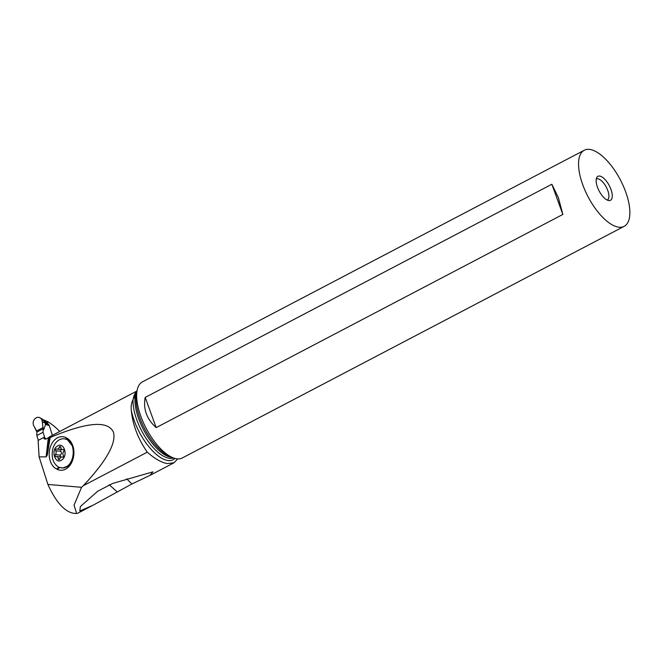 <?xml version="1.0" encoding="UTF-8"?>
<svg xmlns="http://www.w3.org/2000/svg" width="663" height="663" viewBox="0 0 663 663"><rect width="100%" height="100%" fill="white"/><g stroke="black" fill="none" stroke-linecap="round" stroke-linejoin="round"><path stroke-width="0.99" d="M47.148 423.011L43.12 419.679L45.78 423.35L47.396 423.334L47.172 424.121L45.846 424.544A10.028 4.251 62.3 0 0 45.316 425.19L45.474 423.085L41.976 418.908L40.053 417.814A5.379 4.5 -73.2 0 0 35.371 418.361A5.379 4.5 -73.2 0 0 33.15 423.375A5.379 4.5 -73.2 0 0 34.053 426.21L36.888 432.061L36.631 430.942L43.037 427.585L43.65 429.806L45.316 425.19M47.148 423.193L47.537 423.698M41.976 418.908L42.647 419.339M45.78 423.35L45.846 424.544L49.294 425.588A3.381 2.826 106.8 0 0 48.772 424.61L47.172 424.121M45.921 423.301L46.369 424.262M46.609 421.651L45.78 420.69A0.68 0.564 106.8 0 0 45.598 420.591L43.451 419.944M47.181 422.994L44.04 420.417M52.394 435.334L49.294 425.588M45.175 421.328L44.811 420.839M46.592 422.505L46.369 422.066M45.407 423.185L42.291 421.883A5.379 4.5 -73.2 0 0 40.053 417.814M42.291 421.883L43.161 428.77L42.291 421.883A5.379 4.5 -73.2 0 0 37.534 417.375A5.379 4.5 -73.2 0 0 33.15 423.375A5.379 4.5 -73.2 0 0 34.053 426.21L36.631 430.942M43.062 432.268L45.258 439.171L43.062 432.268L43.161 428.77L43.062 432.268L36.821 435.541L36.888 432.061L36.821 435.541L38.338 440.298L36.821 435.541M46.186 421.875L47.156 421.361L48.126 424.411M59.711 431.489A51.888 22.012 62.3 0 0 47.297 421.436A60.548 25.683 62.3 0 0 47.156 421.361M177.701 458.895L174.037 462.766L167.267 463.586C161.457 462.592 154.802 458.788 147.285 452.174L83.298 485.714L81.557 487.305L74.032 505.198L76.676 513.452M97.668 491.266L112.511 483.484L152.946 471.849L149.921 475.412L131.887 483.973L92.977 505.264L79.817 511.007L80.372 506.557L97.668 491.266M46.112 456.873L48.316 437.795L49.692 436.743L50.189 437.497L47.255 455.15L46.112 456.873L39.109 456.824L47.893 484.438C55.75 501.684 64.17 511.281 73.162 513.228L76.668 513.527M39.109 456.824L38.098 440.423L43.799 437.431C43.882 438.889 44.661 439.387 46.128 438.939L48.316 437.795M83.298 485.714C106.213 461.274 116.282 443.489 113.514 432.375C108.193 420.259 87.085 421.975 50.189 437.497M147.285 452.174C138.07 438.931 132.749 425.016 131.324 410.447C130.793 406.601 131.373 402.996 133.056 399.64L137.117 390.449M46.211 438.898L43.799 437.431M45.59 439.138L46.128 438.939M47.893 484.438L81.557 487.305M65.753 437.539L66.433 437.87A16.683 12 94.9 0 1 72.988 446.282A16.683 12 94.9 0 1 73.038 459.003A16.683 12 94.9 0 1 71.563 462.757A16.683 12 94.9 0 1 57.349 469.379L56.67 469.048A16.683 12 94.9 0 1 50.065 447.915A16.683 12 94.9 0 1 65.753 437.539L66.872 439.586C64.046 438.26 61.236 438.516 58.435 440.34C55.825 442.171 53.968 444.939 52.858 448.644C51.01 457.412 53.023 463.628 58.883 467.291L62.77 467.987L66.855 466.479C74.853 461.465 75.483 444.135 67.684 440L73.187 447.003A14.71 10.583 94.9 0 1 73.245 447.185M67.684 440L66.872 439.586M73.61 456.492A14.71 10.583 94.9 0 1 67.56 466.537L64.344 467.829L61.502 467.995M72.499 460.652A9.299 6.688 94.9 0 1 72.01 461.241M57.308 446.108C50.521 450.144 55.195 464.904 61.725 460.006C68.488 455.754 63.913 441.384 57.308 446.108M56.023 449.033A1.119 0.804 94.9 0 1 56.645 448.975A2.743 1.972 -85.1 0 0 57.151 449.116A2.743 1.972 -85.1 0 0 58.17 448.834A2.743 1.972 -85.1 0 0 59.239 447.235A1.119 0.804 94.9 0 1 60.781 447.368A2.743 1.972 -85.1 0 0 62.513 449.572A2.743 1.972 -85.1 0 0 63.051 449.514A1.119 0.804 94.9 0 1 63.656 451.453A2.743 1.972 -85.1 0 0 63.325 455.348A1.119 0.804 94.9 0 1 62.388 457.139A2.743 1.972 -85.1 0 0 61.874 456.998A2.743 1.972 -85.1 0 0 60.863 457.279A2.743 1.972 -85.1 0 0 59.794 458.887A1.119 0.804 94.9 0 1 58.245 458.755A2.743 1.972 -85.1 0 0 56.521 456.542A2.743 1.972 -85.1 0 0 55.982 456.6A1.119 0.804 94.9 0 1 55.377 454.669A2.743 1.972 -85.1 0 0 55.709 450.774A1.119 0.804 94.9 0 1 56.023 449.033M55.709 450.774L60.665 451.205L60.756 449.439M62.488 449.572L57.151 449.116M56.521 456.542L61.725 456.998M60.665 451.205C61.783 452.605 61.667 453.898 60.333 455.1L60.134 456.857M624.148 226.348L182.267 457.984A42.954 18.224 -117.7 0 1 176.457 458.763A42.954 18.224 -117.7 0 1 172.388 457.511A42.954 18.224 -117.7 0 1 146.183 428.397A42.954 18.224 -117.7 0 1 137.142 390.283A42.954 18.224 -117.7 0 1 142.379 381.888L584.26 150.252A42.954 18.224 62.3 0 0 585.205 190.836A42.954 18.224 62.3 0 0 618.339 227.119A42.954 18.224 62.3 0 0 624.148 226.348A42.954 18.224 62.3 0 0 623.203 185.756A42.954 18.224 62.3 0 0 590.07 149.473A42.954 18.224 62.3 0 0 584.26 150.252M558.379 197.657L562.846 214.447L156.186 427.627C146.697 419.082 143.034 409.013 145.197 397.419L551.848 184.248L558.379 197.657M608.659 200.524A13.533 5.743 -117.7 0 1 599.02 190.762A13.533 5.743 -117.7 0 1 596.783 177.485A13.533 5.743 -117.7 0 1 599.75 176.068A13.533 5.743 -117.7 0 1 610.872 189.179A13.533 5.743 -117.7 0 1 608.874 200.558A13.533 5.743 -117.7 0 1 608.659 200.524M596.244 179.109A11.835 5.022 -117.7 0 1 596.36 179.043A11.835 5.022 -117.7 0 1 597.96 178.828A11.835 5.022 -117.7 0 1 607.093 188.831A11.835 5.022 -117.7 0 1 607.349 200.019A11.835 5.022 -117.7 0 1 607.233 200.069M117.044 491.755L109.196 484.736M126.683 478.794L131.887 483.973M562.846 214.447L551.848 184.248M156.186 427.627L145.197 397.419M46.228 421.245L44.728 420.79M45.863 420.781L43.667 420.118M43.128 429.649L43.65 429.806M36.888 432.061L43.161 428.77M136.172 392.015A41.844 17.752 62.3 0 0 133.13 399.598M49.335 437.132L47.255 455.15M56.67 469.048L58.883 467.291M67.56 439.942L66.433 437.87M59.587 467.597L57.349 469.379M59.239 447.235L60.781 447.368M62.388 457.139L62.811 457.18M58.245 458.755L59.794 458.887M55.377 454.669L60.333 455.1M131.324 410.447A40.252 17.072 62.3 0 0 167.615 460.478A40.252 17.072 62.3 0 0 174.875 458.415M173.457 457.951A38.893 16.5 -117.7 0 1 169.048 458.274A38.893 16.5 -117.7 0 1 144.667 436.121A38.893 16.5 -117.7 0 1 133.056 399.64M137.084 390.582A38.893 16.5 62.3 0 0 143.017 428.737A38.893 16.5 62.3 0 0 170.963 457.271A38.893 16.5 62.3 0 0 172.107 457.395M172.388 457.511L168.999 456.028A39.689 16.84 -117.7 0 1 144.791 429.127A39.689 16.84 -117.7 0 1 136.437 393.913L137.142 390.283M77.588 513.328L92 505.77M150.526 475.098L174.037 462.766M136.653 391.162L49.692 436.743M63.631 449.671L62.513 449.572M62.993 457.097L61.874 456.998"/></g></svg>
